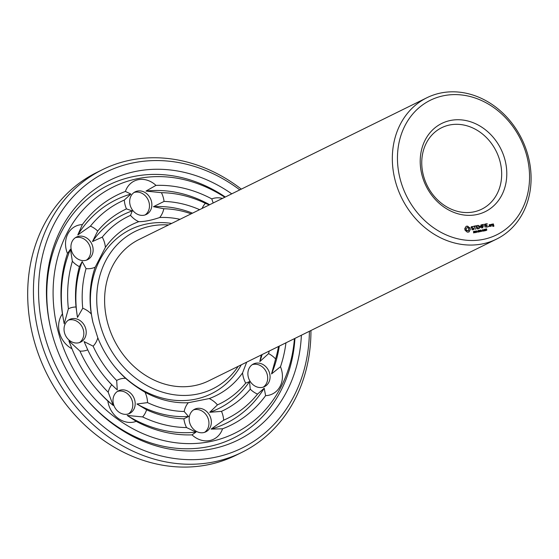 <?xml version="1.0" encoding="UTF-8"?>
<svg xmlns="http://www.w3.org/2000/svg" width="559" height="559" viewBox="0 0 559 559"><rect width="100%" height="100%" fill="white"/><g stroke="black" fill="none" stroke-linecap="round" stroke-linejoin="round"><path stroke-width="0.84" d="M238.204 366.334A87.749 74.501 -116.2 0 1 107.146 343.03A87.749 74.501 -116.2 0 1 168.58 224.949M496.518 239.126L208.793 380.812A78.798 66.898 -116.2 0 1 113.966 339.676A78.798 66.898 -116.2 0 1 139.17 239.427L426.894 97.741A78.798 66.898 -116.2 0 1 527.948 155.276A78.798 66.898 -116.2 0 1 496.518 239.126A78.798 66.898 -116.2 0 1 401.69 197.991A78.798 66.898 -116.2 0 1 426.894 97.741M241.278 364.817A91.536 77.708 -116.2 0 1 114.77 366.802M92.99 322.662A91.536 77.708 -116.2 0 1 171.655 223.432M246.687 362.155L242.571 372.881A95.316 80.922 -116.2 0 1 209.213 398.567L188.278 402.725A95.316 80.922 -116.2 0 1 145.033 392.257C137.437 387.736 130.967 383.09 125.614 378.324A95.316 80.922 -116.2 0 1 115.098 367.207A95.316 80.922 -116.2 0 1 97.811 337.832L92.913 322.312L91.285 313.969A95.316 80.922 -116.2 0 1 95.205 267.174L105.399 247.364A95.316 80.922 -116.2 0 1 138.751 221.678C144.501 221.685 151.475 220.295 159.685 217.521A95.316 80.922 -116.2 0 1 180.012 219.317M526.564 155.025A75.018 63.691 -116.2 0 1 448.996 236.052A75.018 63.691 -116.2 0 1 414.946 111.583A75.018 63.691 -116.2 0 1 526.564 155.025M285.956 342.821A128.353 108.963 -116.2 0 1 280.485 366.718A22.695 19.265 -116.2 0 1 280.15 386.276A22.695 19.265 -116.2 0 1 265.609 395.646A128.353 108.963 -116.2 0 1 222.559 428.795L211.099 429.109L223.656 420.193A22.695 19.265 -116.2 0 0 221.49 411.354L209.709 412.29L217.451 404.884A104.267 88.525 -116.2 0 0 245.701 383.125A22.695 19.265 -116.2 0 1 242.571 372.881M245.701 383.125L249.51 381.629L250.271 389.19A22.695 19.265 -116.2 0 0 257.545 394.095L264.19 388.219L265.609 395.646M261.263 354.979L259.823 361.589L268.565 353.623A22.695 19.265 -116.2 0 1 275.601 358.983L271.541 373.936L280.485 366.718M268.809 382.349A12.605 10.705 -116.2 0 1 264.554 386.604A12.605 10.705 -116.2 0 1 249.377 380.022A12.605 10.705 -116.2 0 1 253.409 363.986A12.605 10.705 -116.2 0 1 266.664 367.612A12.605 10.705 -116.2 0 1 268.809 382.349M209.213 398.567A22.695 19.265 -116.2 0 1 217.451 404.884M222.559 428.795A22.695 19.265 -116.2 0 1 209.667 440.562A22.695 19.265 -116.2 0 1 191.996 434.867A128.353 108.963 -116.2 0 1 136.179 421.353L127.172 415.442L142.615 416.923A22.695 19.265 -116.2 0 0 146.591 409.782L136.92 403.996L147.534 402.62A104.267 88.525 -116.2 0 0 184.17 411.494A22.695 19.265 -116.2 0 1 188.278 402.725M184.17 411.494L188.53 416.497L183.904 418.817A22.695 19.265 -116.2 0 0 186.552 427.565L196.006 432.107L191.996 434.867M203.546 432.61A12.605 10.705 -116.2 0 1 190.081 423.967A12.605 10.705 -116.2 0 1 194.672 409.216A12.605 10.705 -116.2 0 1 209.849 415.798A12.605 10.705 -116.2 0 1 205.817 431.841A12.605 10.705 -116.2 0 1 203.546 432.61M145.033 392.257A22.695 19.265 -116.2 0 1 147.534 402.62M136.179 421.353A22.695 19.265 -116.2 0 1 118.277 418.432A22.695 19.265 -116.2 0 1 107.831 401.02A128.353 108.963 -116.2 0 1 94.695 386.989A128.353 108.963 -116.2 0 1 71.943 348.753L68.911 340.941L79.944 351.094A22.695 19.265 -116.2 0 0 87.735 349.836L84.088 341.577L93.115 346.175A104.267 88.525 -116.2 0 0 116.67 380.483A22.695 19.265 -116.2 0 1 125.614 378.324M116.67 380.483L117.271 389.909L111.723 384.774A22.695 19.265 -116.2 0 0 108.194 392.236L113.17 405.401L107.831 401.02M118.934 412.123A12.605 10.705 -116.2 0 1 112.988 400.768A12.605 10.705 -116.2 0 1 118.522 390.783A12.605 10.705 -116.2 0 1 133.692 397.365A12.605 10.705 -116.2 0 1 129.66 413.401A12.605 10.705 -116.2 0 1 118.934 412.123M97.811 337.832A22.695 19.265 -116.2 0 1 93.115 346.175M71.943 348.753A22.695 19.265 -116.2 0 1 59.52 332.857A22.695 19.265 -116.2 0 1 62.419 313.92A128.353 108.963 -116.2 0 1 67.478 253.52L70.448 249.244L72.363 261.263A22.695 19.265 -116.2 0 0 79.399 266.622L82.173 261.591L86.065 268.613A104.267 88.525 -116.2 0 0 82.739 308.254A22.695 19.265 -116.2 0 1 91.285 313.969M82.739 308.254L77.484 317.442L76.017 307.003A22.695 19.265 -116.2 0 0 68.38 308.806L64.208 323.738L62.419 313.92M64.53 332.885A12.605 10.705 -116.2 0 1 69.554 319.469A12.605 10.705 -116.2 0 1 84.73 326.051A12.605 10.705 -116.2 0 1 80.692 342.087A12.605 10.705 -116.2 0 1 64.53 332.885M95.205 267.174A22.695 19.265 -116.2 0 1 86.065 268.613M67.478 253.52A22.695 19.265 -116.2 0 1 67.814 233.962A22.695 19.265 -116.2 0 1 82.355 224.599A128.353 108.963 -116.2 0 1 125.405 191.444L130.89 194.078L124.308 200.052A22.695 19.265 -116.2 0 0 126.474 208.891L132.28 210.897L130.513 215.362A104.267 88.525 -116.2 0 0 102.262 237.121A22.695 19.265 -116.2 0 1 105.399 247.364M102.262 237.121L92.48 241.551L97.692 231.056A22.695 19.265 -116.2 0 0 90.425 226.15L77.799 234.962L82.355 224.599M72.202 241.32A12.605 10.705 -116.2 0 1 76.464 237.058A12.605 10.705 -116.2 0 1 91.641 243.64A12.605 10.705 -116.2 0 1 87.602 259.676A12.605 10.705 -116.2 0 1 74.354 256.05A12.605 10.705 -116.2 0 1 72.202 241.32M138.751 221.678A22.695 19.265 -116.2 0 1 130.513 215.362M125.405 191.444A22.695 19.265 -116.2 0 1 138.297 179.684A22.695 19.265 -116.2 0 1 155.968 185.378A128.353 108.963 -116.2 0 1 211.784 198.892L213.175 202.987M159.685 217.521A22.695 19.265 -116.2 0 0 163.794 208.752L153.459 206.69L164.06 201.422A22.695 19.265 -116.2 0 0 161.418 192.68L145.983 191.08L155.968 185.378M137.465 191.059A12.605 10.705 -116.2 0 1 150.937 199.696A12.605 10.705 -116.2 0 1 146.339 214.446A12.605 10.705 -116.2 0 1 131.169 207.864A12.605 10.705 -116.2 0 1 135.201 191.821A12.605 10.705 -116.2 0 1 137.465 191.059M163.794 208.752A104.267 88.525 -116.2 0 1 191.178 213.817M202.113 208.43A22.695 19.265 -116.2 0 1 205.349 203.315L209.276 204.901M211.784 198.892A22.695 19.265 -116.2 0 1 222.489 198.396M504.833 159.343A49.171 41.743 -116.2 0 1 453.992 212.448A49.171 41.743 -116.2 0 1 431.674 130.862A49.171 41.743 -116.2 0 1 504.833 159.343M466.199 226.325L464.746 228.596L465.053 230.231L467.324 232.16L468.777 232.027L470.245 229.756L469.93 228.121L467.666 226.192L466.199 226.325M471.593 226.619L471.034 227.213L471.3 228.177L473.326 228.547L473.466 229.05L471.852 229.651L473.298 229.77L473.843 229.197L473.578 228.226L471.551 227.848L471.412 227.352L473.026 226.751L471.593 226.619M474.626 232.376L473.69 232.921L474.444 232.439L473.417 231.901L473.801 231.363L474.36 231.615L473.599 231.845L474.451 232.46M473.843 231.538L473.403 231.768M473.473 231.559L474.291 231.377M473.606 232.914L474.409 232.649M475.604 231.524L475.199 232.719L474.612 231.237L475.436 231.608M473.382 226.458L474.395 226.444L475.367 229.358L474.724 226.381L475.632 226.011L473.382 226.458M477.784 225.389L476.065 225.92L476.869 228.876L478.686 228.701L478.588 228.338L477.141 228.624L476.841 227.513L478.078 227.073L476.736 227.143L476.436 226.046L478.001 225.536L476.121 225.808M477.141 232.334L475.919 231.147L476.128 232.53L475.716 231.014L476.904 232.083L476.729 230.811L477.141 232.334M477.854 231.587L477.246 231.51L477.854 231.587M479.161 231.475L478.224 232.02L478.986 231.538L477.952 231L478.336 230.462L478.895 230.713L478.134 230.944L478.986 231.559M478.385 230.636L477.938 230.867M478.148 232.013L478.944 231.747M480.146 230.622L479.741 231.817L479.147 230.336L479.971 230.706M480.398 227.01L478.581 225.424L479.384 228.358L479.091 226.032L480.544 227.555L481.061 225.633L481.9 228.065L481.208 224.9L480.097 227.157L478.588 225.452M483.808 224.383L481.872 224.767L482.885 227.862L482.648 226.36L483.884 225.92L482.543 225.997L482.242 224.886L483.808 224.383L481.928 224.655M481.767 231.412L480.677 230.993L480.663 231.636L480.251 230.112L481.138 230.161L481.082 230.846L481.767 231.412M482.207 230.72L481.599 230.65L482.207 230.72M483.339 230.301L483.388 230.923L482.69 231.056L482.662 229.602L483.172 230.385M483.039 230.448L483.095 231.181M484.639 230.846L483.912 230.986L483.808 229.407L484.639 230.846M485.666 229.84L485.715 230.462L485.016 230.594L484.988 229.141L485.498 229.924M485.366 229.987L485.422 230.72M484.632 224.229L485.114 227.22M487.266 223.698L485.331 224.082L486.344 227.178L488.07 226.647L486.407 226.786L486.106 225.675L487.343 225.235L486.002 225.305L485.701 224.201L487.266 223.698L485.387 223.963M488.894 226.122L488.72 226.647M490.718 226.311L490.418 224.613L489.265 224.655L489.558 226.353L490.718 226.311M486.896 229.889L486.148 230.483L486.714 229.924L486.016 229.791L485.806 229.008L486.603 228.855L486.023 229.148L486.728 229.973M485.995 230.469L486.616 230.28M491.033 224.494L491.326 226.192L491.235 225.235L492.039 224.536L491.403 224.229L490.732 224.641L491.102 224.739M493.199 223.879L492.137 224.278L492.388 225.186L493.38 225.179L493.576 225.892L492.591 225.941L492.891 226.416L493.842 226.227L493.401 224.026L492.193 224.166M294.432 338.642A137.304 116.565 -116.2 0 1 149.756 436.362A137.304 116.565 -116.2 0 1 59.142 252.354A137.304 116.565 -116.2 0 1 224.809 197.257M279.283 346.105A124.566 105.756 -116.2 0 1 271.541 373.936M278.515 346.482A120.786 102.542 -116.2 0 1 275.601 358.983M269.235 351.052A111.835 94.946 -116.2 0 1 268.565 353.623M262.115 354.56A108.055 91.732 -116.2 0 1 259.823 361.589M264.19 388.219A124.566 105.756 -116.2 0 1 211.099 429.109M257.545 394.095A120.786 102.542 -116.2 0 1 223.656 420.193M250.271 389.19A111.835 94.946 -116.2 0 1 221.49 411.354M249.51 381.629A108.055 91.732 -116.2 0 1 209.709 412.29M252.256 364.664A12.605 10.705 -116.2 0 1 264.756 369.401A12.605 10.705 -116.2 0 1 266.419 383.523A12.605 10.705 -116.2 0 1 263.31 387.108M196.006 432.107A124.566 105.756 -116.2 0 1 127.172 415.442M186.552 427.565A120.786 102.542 -116.2 0 1 142.615 416.923M183.904 418.817A111.835 94.946 -116.2 0 1 146.591 409.782M188.53 416.497A108.055 91.732 -116.2 0 1 136.92 403.996M193.526 409.894A12.605 10.705 -116.2 0 1 207.459 416.979A12.605 10.705 -116.2 0 1 204.573 432.345M113.17 405.401A124.566 105.756 -116.2 0 1 94.366 386.59M108.194 392.236A120.786 102.542 -116.2 0 1 79.944 351.094M111.723 384.774A111.835 94.946 -116.2 0 1 104.896 377.094A111.835 94.946 -116.2 0 1 87.735 349.836M117.271 389.909A108.055 91.732 -116.2 0 1 104.568 376.696M117.369 391.454A12.605 10.705 -116.2 0 1 131.302 398.539A12.605 10.705 -116.2 0 1 128.423 413.905M64.208 323.738A124.566 105.756 -116.2 0 1 70.448 249.244M68.38 308.806A120.786 102.542 -116.2 0 1 72.363 261.263M76.017 307.003A111.835 94.946 -116.2 0 1 79.399 266.622M77.484 317.442A108.055 91.732 -116.2 0 1 82.173 261.591M68.401 320.146A12.605 10.705 -116.2 0 1 82.334 327.225A12.605 10.705 -116.2 0 1 79.455 342.59M77.799 234.962A124.566 105.756 -116.2 0 1 130.89 194.078M90.425 226.15A120.786 102.542 -116.2 0 1 124.308 200.052M97.692 231.056A111.835 94.946 -116.2 0 1 126.474 208.891M92.48 241.551A108.055 91.732 -116.2 0 1 132.28 210.897M75.311 237.736A12.605 10.705 -116.2 0 1 89.244 244.814A12.605 10.705 -116.2 0 1 86.365 260.18M145.983 191.08A124.566 105.756 -116.2 0 1 209.66 204.713M161.418 192.68A120.786 102.542 -116.2 0 1 205.349 203.315M164.06 201.422A111.835 94.946 -116.2 0 1 199.612 209.667M153.459 206.69A108.055 91.732 -116.2 0 1 192.492 213.168M134.048 192.499A12.605 10.705 -116.2 0 1 135.075 192.233A12.605 10.705 -116.2 0 1 148.247 200.143A12.605 10.705 -116.2 0 1 145.102 214.942M499.865 160.852A45.391 38.536 -116.2 0 1 481.76 209.157A45.391 38.536 -116.2 0 1 427.139 185.455A45.391 38.536 -116.2 0 1 441.659 127.718A45.391 38.536 -116.2 0 1 499.865 160.852M466.653 226.185L465.996 226.444M467.149 226.136L466.36 226.332M467.666 226.192L466.849 226.283M468.044 226.744L467.366 226.339M468.519 227.185L467.743 226.891M469.064 227.485L468.218 227.331M469.658 227.618L468.77 227.632M469.93 228.121L469.357 227.772M470.126 228.652L469.63 228.268M470.231 229.204L469.826 228.799M470.245 229.756L469.93 229.351M469.246 231.147L469.148 230.72M469.197 231.789L468.945 231.293M472.313 226.472L471.489 226.723M473.026 226.751L472.02 226.619M473.103 229.428L471.775 229.504M471.775 226.975L471.412 227.352M471.551 227.848L471.111 227.499M473.578 228.226L471.251 227.995M473.843 229.197L473.277 228.372M473.103 229.812L473.543 229.344M473.557 232.181L474.179 232.285M474.633 231.321L475.346 231.188M475.416 225.857L473.438 226.339M475.632 226.011L475.115 226.004M474.724 226.381L475.15 229.204M478.001 225.536L477.484 225.536M476.436 226.046L476.736 227.143M477.861 226.926L476.443 227.289M478.441 228.75L476.848 228.771L476.841 227.513M478.078 227.073L477.561 227.073M479.168 231.657L478.672 232.111M478.092 231.279L478.714 231.384M478.832 230.476L478.036 230.608M479.168 230.42L479.587 230.434M481.208 224.9L480.845 225.004M481.683 227.904L480.908 225.046M481.061 225.633L480.384 227.485M479.384 228.358L479.091 226.032M482.242 224.886L482.543 225.997M483.668 225.766L482.249 226.143M483.884 225.92L483.367 225.913M482.676 227.709L482.648 226.36M480.936 230.504L480.782 230.993M480.272 230.196L480.838 230.308M482.361 229.749L482.766 229.875M484.688 229.288L485.093 229.414M485.701 224.201L486.002 225.305M487.127 225.081L485.701 225.452M487.343 225.235L486.826 225.228M487.707 226.905L486.106 226.933L486.106 225.675M490.467 226.36L490.124 224.76L489.209 224.753M486.281 229.518L486.644 229.546M485.827 229.092L486.309 229.001M492.039 224.536L491.34 224.341M491.116 226.046L490.935 225.382L491.606 224.613M493.401 224.026L492.898 224.026M493.946 226.018L493.108 224.173M493.576 225.892L492.912 225.871M294.942 338.398A141.085 119.78 -116.2 0 1 215.327 444.999A141.085 119.78 -116.2 0 1 84.164 396.478M50.771 328.664A141.085 119.78 -116.2 0 1 92.277 195.119A141.085 119.78 -116.2 0 1 225.312 197.006M468.072 230.588L467.065 230.783L466.157 230.133L465.843 228.987L466.318 228.058L467.624 227.709L468.533 228.358L468.847 229.511L468.072 230.588M474.85 232.097L475.423 231.559L474.668 231.454M479.384 231.195L479.957 230.664L479.21 230.553M480.474 230.944L481.054 230.406L480.307 230.336M480.474 230.252L480.509 230.937L480.95 230.741M490.152 226.129L489.53 226.248L489.223 225.137L490.145 224.865L490.152 226.129M492.982 224.956L492.36 225.081L492.213 224.543L493.129 224.271L492.982 224.956M301.378 335.225A144.865 122.987 -116.2 0 1 220.323 446.872A144.865 122.987 -116.2 0 1 84.493 396.876A144.865 122.987 -116.2 0 1 50.652 328.161A144.865 122.987 -116.2 0 1 93.835 190.018A144.865 122.987 -116.2 0 1 231.754 193.833M468.372 230.441L467.603 230.804M467.897 230.657L467.065 230.783M467.359 230.636L466.562 230.553M466.863 230.406L466.157 230.133M466.458 229.987L465.899 229.581M466.199 229.435L465.843 228.987M466.143 228.841L465.989 228.456M466.29 228.31L466.618 227.911M474.836 231.377L475.318 231.894M479.37 230.476L479.853 230.993M483.228 230.811L482.578 229.84L482.773 230.895L483.228 230.811M482.794 231.14L483.179 230.944M485.554 230.343L484.912 229.379L485.107 230.434L485.554 230.343M485.121 230.678L485.505 230.483M485.037 229.309L484.681 229.49M490.453 225.983L489.53 226.248M489.831 226.102L489.523 224.991M493.283 224.809L492.36 225.081M492.654 224.935L492.507 224.397M309.406 331.27A153.816 130.589 -116.2 0 1 150.098 452.699A153.816 130.589 -116.2 0 1 46.404 242.124A153.816 130.589 -116.2 0 1 239.783 189.885M310.951 330.509A157.603 133.797 -116.2 0 1 241.816 452.392A157.603 133.797 -116.2 0 1 52.155 370.114A157.603 133.797 -116.2 0 1 102.563 169.615A157.603 133.797 -116.2 0 1 241.327 189.124M241.816 452.392L236.059 455.229A157.603 133.797 -116.2 0 1 46.404 372.944A157.603 133.797 -116.2 0 1 96.812 172.452L102.563 169.615"/></g></svg>
